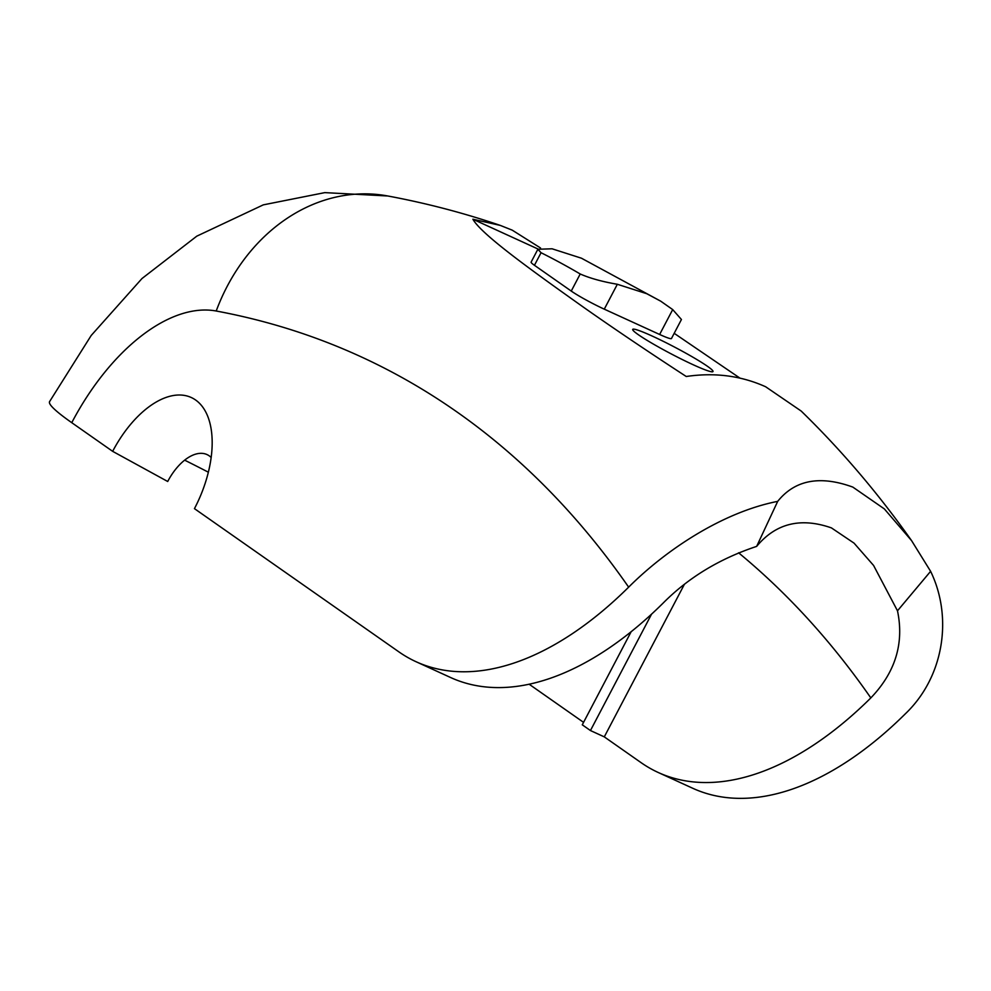 <?xml version="1.0" encoding="UTF-8"?>
<svg xmlns="http://www.w3.org/2000/svg" width="991" height="991" viewBox="0 0 991 991"><rect width="100%" height="100%" fill="white"/><g stroke="black" fill="none" stroke-linecap="round" stroke-linejoin="round"><path stroke-width="1.49" d="M651.558 614.147L590.45 730.54L604.287 736.87L641.103 762.661A362.768 197.407 -65.4 0 0 658.247 772.497A362.768 197.407 -65.4 0 0 870.829 697.912C895.393 672.294 904.275 643.258 897.487 610.803L930.611 571.324C952.97 617.319 943.977 676.915 905.427 713.731A362.768 197.407 -65.4 0 1 692.845 788.316L658.247 772.497M684.273 584.541L604.287 736.87M631.131 631.75L582.274 724.817L590.45 730.54M538.039 249.026L472.88 219.222C481.7 234.892 534.719 272.55 584.058 307.619C614.271 328.851 648.337 351.817 686.243 376.493C714.722 372.306 741.194 375.738 765.671 386.775L801.174 411.042C841.433 450.211 878.237 493.419 911.596 540.665L884.356 508.916L852.83 487.101C819.991 475.16 794.931 479.917 777.687 501.372L756.653 546.388C775.742 523.335 800.666 517.166 831.424 527.893L854.044 543.13L873.579 565.452L897.487 610.803M529.157 684.236L583.563 722.352M756.653 546.388C719.652 558.676 688.51 577.542 663.252 602.974A362.768 197.407 -65.4 0 1 450.67 677.547L416.071 661.728A362.768 197.407 -65.4 0 0 628.653 587.155A2040.556 1110.44 -65.4 0 0 456.504 411.637A2040.556 1110.44 -65.4 0 0 216.211 311.013A181.378 98.704 -65.4 0 0 71.761 422.686L112.652 451.339L167.702 481.49A45.351 24.676 -65.4 0 1 211.157 457.495M911.596 540.665L930.611 571.324M693.304 364.799A45.351 3.791 27.7 0 0 713 371.551A45.351 3.791 27.7 0 0 693.527 357.553A45.351 3.791 27.7 0 0 652.4 336.147A45.351 3.791 27.7 0 0 632.704 329.396A45.351 3.791 27.7 0 0 652.177 343.382A45.351 3.791 27.7 0 0 693.304 364.799M777.687 501.372C722.873 512.112 666.286 549.547 628.653 587.155M112.652 451.339A90.689 49.352 -65.4 0 1 171.79 395.818A90.689 49.352 -65.4 0 1 211.368 430.528A90.689 49.352 -65.4 0 1 194.447 508.643L398.927 651.892A362.768 197.407 -65.4 0 0 416.071 661.728M184.636 460.158A136.04 11.384 -152.3 0 1 208.345 472.199M71.761 422.686A181.378 15.175 -152.3 0 1 49.55 401.665L91.209 335.466L141.986 278.533L196.8 236.155L263.284 204.864L324.8 192.626L387.791 195.983A181.378 150.781 100.5 0 0 216.211 311.013M674.19 333.323L739.955 378.128M537.865 249.261L531.114 262.132A27.203 2.279 27.7 0 0 534.446 265.291L571.25 291.069A27.203 2.279 27.7 0 0 604.275 309.155L659.634 334.475A27.203 2.279 27.7 0 0 671.452 338.526L681.436 319.511L672.703 309.588L660.737 301.19L646.727 293.695L617.343 284.268C602.305 281.692 589.93 278.26 580.218 273.987A2210.463 1202.901 -65.4 0 0 541.049 252.717L537.865 249.261L552.061 248.791L581.444 258.205L660.737 301.19M472.88 219.222L500.319 225.415L512.26 230.172L540.553 247.998M738.58 552.792A2040.556 1110.44 114.6 0 1 870.829 697.912M541.049 252.717L534.446 265.291M580.218 273.987L571.25 291.069M617.343 284.268L604.275 309.155M672.703 309.588L659.634 334.475M500.319 225.415C463.664 212.929 426.155 203.13 387.791 195.983"/></g></svg>
